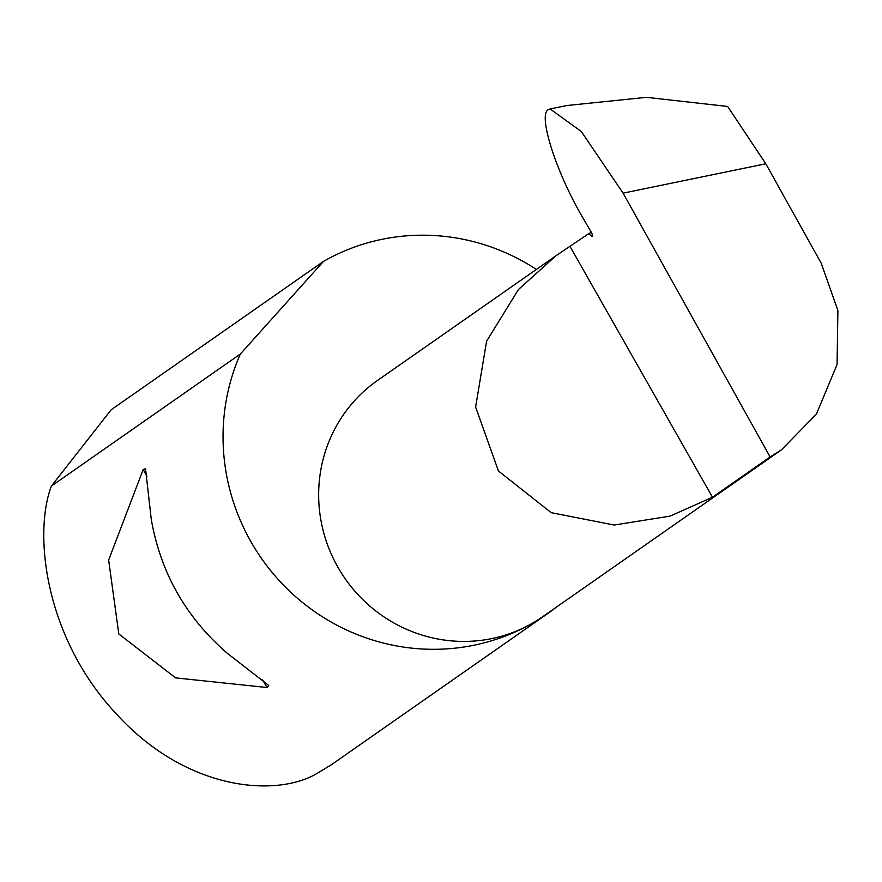 <?xml version="1.0" encoding="UTF-8"?>
<svg xmlns="http://www.w3.org/2000/svg" width="882" height="882" viewBox="0 0 882 882"><rect width="100%" height="100%" fill="white"/><g stroke="black" fill="none" stroke-linecap="round" stroke-linejoin="round"><path stroke-width="1.32" d="M770.118 456.964L712.491 497.239L670.033 516.124L614.192 525.033L551.217 512.674L498.451 471.01L475.607 407.054L486.599 341.202L518.407 289.561L556.09 255.659L588.658 233.708L591.778 236.1A4.178 0.981 -119.3 0 0 592.428 236.321A4.178 0.981 -119.3 0 0 591.116 231.988L584.876 221.206C556.939 175.154 536.962 113.58 548.626 109.489L550.125 108.96L581.337 131.55L623.089 193.147L770.118 456.964L781.419 449.875L816.412 414.099L837.073 364.453L837.9 310.508L821.164 263.112L765.797 163.776L623.089 193.147M536.388 269.429A208.957 203.092 55.1 0 0 324.885 260.609A208.957 203.092 55.1 0 0 323.474 261.414L111.143 409.788L51.377 486.081L240.301 354.068A208.957 203.092 55.1 0 0 291.589 593.035A208.957 203.092 55.1 0 0 531.262 623.894A144.141 140.095 -124.9 0 1 341.422 573.079A144.141 140.095 -124.9 0 1 377.518 380.451L556.09 255.659M151.285 519.487C160.7 572.947 186.036 617.554 227.313 653.308L268.69 685.446L266.992 687.519L175.584 677.883L118.794 633.949L108.651 560.059L143.171 469.544L145.53 468.662L151.285 519.487M51.377 486.081C33.152 534.139 45.004 638.678 117.24 714.872C188.428 792.389 278.944 797.56 318.611 772.489L331.257 764.826L547.766 613.53A208.957 203.092 55.1 0 0 556.487 607.07M781.419 449.875L542.65 616.739A144.141 140.095 -124.9 0 1 531.262 623.883A208.957 203.092 55.1 0 0 547.766 613.53M550.125 108.96L566.806 105.531L646.374 97.329L727.639 106.457L765.797 163.776M712.491 497.239L570.136 246.651M240.301 354.068L323.474 261.414M591.282 232.275L588.658 233.708M592.594 235.648L591.778 236.1M143.171 469.544L146.952 476.203M262.671 679.89L266.992 687.519"/></g></svg>
